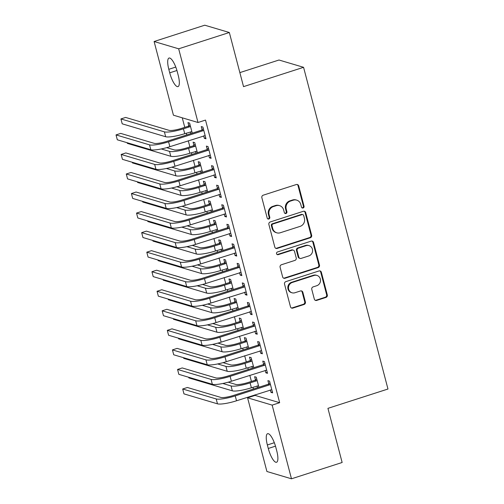 <?xml version="1.0" encoding="UTF-8"?>
<svg xmlns="http://www.w3.org/2000/svg" width="504" height="504" viewBox="0 0 504 504"><rect width="100%" height="100%" fill="white"/><g stroke="black" fill="none" stroke-linecap="round" stroke-linejoin="round"><path stroke-width="0.76" d="M303.099 207.994A1.411 1.329 106.5 0 0 304.038 206.237L298.689 185.85A2.016 1.896 106.5 0 0 296.346 184.527L263.195 195.199A2.016 1.896 106.5 0 0 261.859 197.707L267.208 218.093A1.411 1.329 106.5 0 0 268.846 219.019A1.411 1.329 106.5 0 0 269.785 217.262L269.092 214.622A6.458 6.08 106.5 0 1 273.376 206.59L276.135 205.701A6.458 6.08 106.5 0 1 279.588 205.651A6.458 6.08 106.5 0 1 283.639 209.941L284.332 212.581A1.411 1.329 106.5 0 0 285.976 213.507A1.411 1.329 106.5 0 0 286.908 211.749L286.222 209.11A6.458 6.08 106.5 0 1 290.499 201.077L293.265 200.183A6.458 6.08 106.5 0 1 296.711 200.138A6.458 6.08 106.5 0 1 300.768 204.429L301.461 207.062A1.411 1.329 106.5 0 0 303.099 207.994M302.028 207.856A1.411 1.329 106.5 0 0 303.377 206.035L298.028 185.655A2.016 1.896 106.5 0 0 297.083 184.445M267.775 218.887A1.411 1.329 106.5 0 0 269.123 217.067L268.43 214.427L269.092 214.622M284.899 213.375A1.411 1.329 106.5 0 0 286.247 211.554L285.554 208.914L286.222 209.11M314.32 299.099A2.016 1.896 106.5 0 0 316.663 300.422L325.962 297.429A2.016 1.896 106.5 0 0 327.304 294.916L321.363 272.28A2.016 1.896 106.5 0 0 319.019 270.95L285.869 281.623A2.016 1.896 106.5 0 0 284.533 284.136L290.474 306.772A2.016 1.896 106.5 0 0 292.818 308.101L304.051 304.485A2.016 1.896 106.5 0 0 305.386 301.972L302.847 292.282A2.016 1.896 106.5 0 0 300.504 290.959L294.928 292.748A5.399 5.078 106.5 0 1 292.049 292.793A5.399 5.078 106.5 0 1 288.477 287.69A5.399 5.078 106.5 0 1 292.238 282.486L314.061 275.461A5.399 5.078 106.5 0 1 316.947 275.423A5.399 5.078 106.5 0 1 320.512 280.52A5.399 5.078 106.5 0 1 316.751 285.724L313.116 286.896A2.016 1.896 106.5 0 0 311.781 289.409L314.32 299.099M254.942 394.853L255.087 395.401L279.657 402.696L205.512 120.078L198.009 122.491L173.433 115.195L154.104 41.511L178.674 48.806L198.009 122.491M279.657 402.696L272.154 405.115L291.482 478.8L266.912 471.498L247.577 397.814L272.154 405.115M154.104 41.511L204.763 25.2L229.333 32.502L243.533 86.638L303.572 67.309L387.973 389.025L327.934 408.353L342.14 462.489L291.482 478.8M229.333 32.502L178.674 48.806M310.313 237.762A2.016 1.896 106.5 0 0 311.648 235.255L305.714 212.612A2.016 1.896 106.5 0 0 303.364 211.289L270.22 221.962A2.016 1.896 106.5 0 0 268.878 224.469L274.819 247.111A2.016 1.896 106.5 0 0 277.162 248.434L310.313 237.762L309.645 237.567A2.016 1.896 106.5 0 0 310.987 235.053L305.046 212.417A2.016 1.896 106.5 0 0 304.101 211.208M313.538 242.449L319.479 265.085A2.016 1.896 106.5 0 1 318.137 267.599L284.993 278.265A2.016 1.896 106.5 0 1 282.643 276.942L280.104 267.252A2.016 1.896 106.5 0 1 281.44 264.745L294.884 260.417A2.016 1.896 106.5 0 0 296.226 257.903L294.538 251.477A2.016 1.896 106.5 0 0 292.194 250.148L278.195 254.659A1.411 1.329 106.5 0 1 276.507 253.329A1.411 1.329 106.5 0 1 277.49 251.969L311.195 241.12A2.016 1.896 106.5 0 1 313.538 242.449L312.871 242.248L318.812 264.89L319.479 265.085M303.572 67.309L279.002 60.014L239.854 72.614M265.198 370.352L265.847 372.828L267.511 373.319L264.43 361.595L262.773 361.097L263.605 364.272M253.789 367.7L251.149 357.645L249.493 357.153L250.324 360.322M251.918 366.408L252.378 368.153M254.948 331.26L255.591 333.736L257.254 334.228L254.18 322.503L252.517 322.012L253.348 325.181M243.533 328.608L240.893 318.553L239.236 318.062L240.068 321.237M241.662 327.316L242.122 329.068M244.692 292.175L245.341 294.645L246.998 295.136L243.923 283.412L242.26 282.92L243.092 286.089M233.276 289.523L230.643 279.468L228.98 278.97L229.811 282.146M231.405 288.225L231.865 289.976M234.436 253.084L235.084 255.553L236.741 256.051L233.667 244.32L232.01 243.829L232.842 247.004M223.02 250.431L220.387 240.377L218.723 239.885L219.555 243.054M221.155 249.14L221.609 250.885M224.179 213.992L224.828 216.468L226.491 216.959L223.411 205.229L221.754 204.737L222.585 207.913M212.77 211.34L210.13 201.285L208.467 200.794L209.305 203.963M210.899 210.048L211.359 211.793M213.923 174.901L214.572 177.377L216.235 177.868L213.154 166.144L211.497 165.646L212.329 168.821M202.513 172.248L199.874 162.194L198.217 161.702L199.048 164.877M200.642 170.957L201.102 172.702M203.673 135.815L204.322 138.285L205.978 138.776L202.904 127.052L201.241 126.561L202.072 129.73M192.257 133.157L189.617 123.108L187.961 122.611L188.792 125.786M190.386 131.865L190.846 133.617M182.259 117.816L184.766 127.348M186.291 133.182L186.751 134.933M188.282 140.767L189.888 146.897M191.419 152.731L191.879 154.476M193.41 160.31L195.017 166.44M196.547 172.273L197.007 174.025M198.538 179.859L200.145 185.989M201.676 191.822L202.136 193.567M203.666 199.401L205.273 205.531M206.804 211.365L207.264 213.11M208.795 218.944L210.401 225.074M211.932 230.908L212.392 232.659M213.923 238.493L215.529 244.623M217.06 250.457L217.52 252.202M219.051 258.035L220.657 264.165M222.188 269.999L222.648 271.75M224.173 277.584L225.786 283.708M227.317 289.548L227.77 291.293M229.301 297.127L230.914 303.257M232.445 309.091L232.898 310.836M234.429 316.669L236.036 322.799M237.567 328.633L238.027 330.385M239.558 336.218L241.164 342.348M242.695 348.182L243.155 349.927M244.686 355.761L246.292 361.891M247.823 367.725L248.283 369.476M249.814 375.31L251.42 381.434M252.951 387.267L253.411 389.019M197.385 152.706L194.746 142.651L193.089 142.16L193.92 145.328M195.514 151.414L195.974 153.159M208.795 155.358L209.444 157.828L211.107 158.325L208.032 146.595L206.369 146.103L207.201 149.278M207.642 191.797L205.002 181.742L203.345 181.245L204.177 184.42M205.771 190.499L206.231 192.251M219.051 194.45L219.7 196.919L221.363 197.417L218.282 185.686L216.626 185.195L217.457 188.364M217.898 230.882L215.258 220.828L213.595 220.336L214.427 223.511M216.027 229.591L216.487 231.342M229.307 233.541L229.956 236.011L231.619 236.502L228.539 224.778L226.882 224.286L227.713 227.455M228.148 269.974L225.515 259.919L223.852 259.428L224.683 262.603M226.283 268.682L226.737 270.428M239.564 272.626L240.213 275.102L241.87 275.594L238.795 263.869L237.132 263.372L237.97 266.547M238.405 309.065L235.765 299.011L234.108 298.519L234.94 301.688M236.534 307.774L236.993 309.519M249.82 311.718L250.469 314.194L252.126 314.685L249.052 302.954L247.388 302.463L248.22 305.638M248.661 348.157L246.021 338.102L244.364 337.611L245.196 340.78M246.79 346.859L247.25 348.611M260.07 350.809L260.719 353.279L262.382 353.776L259.308 342.046L257.645 341.554L258.476 344.723M258.917 387.248L256.278 377.194L254.621 376.696L255.452 379.871M257.046 385.951L257.506 387.702M270.327 389.901L270.976 392.37L272.639 392.862L269.558 381.137L267.901 380.646L268.733 383.815M276.784 451.004A13.154 3.73 72.2 0 1 276.564 462.262A13.154 3.73 72.2 0 1 268.279 448.478L267.359 444.963A13.154 3.73 72.2 0 1 267.58 433.705A13.154 3.73 72.2 0 1 275.858 447.489L276.784 451.004M255.087 395.401L247.577 397.814M168.808 69.306A13.154 3.73 72.2 0 1 169.023 58.048A13.154 3.73 72.2 0 1 177.307 71.833L178.227 75.348A13.154 3.73 72.2 0 1 178.013 86.606A13.154 3.73 72.2 0 1 169.728 72.822L168.808 69.306L175.77 67.064M204.322 138.285L205.733 137.831M209.444 157.828L210.855 157.374M214.572 177.377L215.983 176.923M219.7 196.919L221.111 196.466M224.828 216.468L226.239 216.008M229.956 236.011L231.368 235.557M235.084 255.553L236.496 255.1M240.213 275.102L241.624 274.649M245.341 294.645L246.752 294.191M250.469 314.194L251.88 313.734M255.591 333.736L257.008 333.283M260.719 353.279L262.13 352.825M265.847 372.828L267.259 372.374M270.976 392.37L272.387 391.917M296.711 200.138L296.05 199.937A6.458 6.08 106.5 0 0 292.597 199.987L293.265 200.183M285.554 208.914A6.458 6.08 106.5 0 1 289.838 200.876L292.597 199.987M279.588 205.651L278.92 205.456A6.458 6.08 106.5 0 0 275.474 205.5L276.135 205.701M268.43 214.427A6.458 6.08 106.5 0 1 272.708 206.388L275.474 205.5M275.764 248.321A2.016 1.896 106.5 0 0 276.501 248.239L309.645 237.567M303.685 215.554A1.411 1.329 106.5 0 0 302.047 214.628L272.947 223.996A1.411 1.329 106.5 0 0 272.009 225.754L272.74 228.532A6.458 6.08 106.5 0 0 276.797 232.823A6.458 6.08 106.5 0 0 280.243 232.772L300.132 226.372A6.458 6.08 106.5 0 0 304.416 218.339L303.685 215.554M302.797 214.616L302.135 214.421A1.411 1.329 106.5 0 0 301.379 214.427L302.047 214.628M276.797 232.823L276.129 232.627A6.458 6.08 106.5 0 1 272.078 228.337L271.347 225.553A1.411 1.329 106.5 0 1 272.286 223.795L301.379 214.427M283.588 278.151A2.016 1.896 106.5 0 0 284.325 278.069L317.476 267.397A2.016 1.896 106.5 0 0 318.812 264.89M293.271 250.135L292.603 249.94A2.016 1.896 106.5 0 0 291.526 249.953L277.534 254.457L278.195 254.659M277.124 254.52A1.411 1.329 106.5 0 0 277.534 254.457M308.832 255.925A5.399 5.078 106.5 0 0 312.593 250.721A5.399 5.078 106.5 0 0 309.028 245.618A5.399 5.078 106.5 0 0 306.142 245.662L298.456 248.132A2.016 1.896 106.5 0 0 297.114 250.646L298.803 257.072A2.016 1.896 106.5 0 0 301.146 258.401L308.832 255.925M309.028 245.618L308.36 245.423A5.399 5.078 106.5 0 0 305.481 245.461L306.142 245.662M300.069 258.413L299.408 258.218A2.016 1.896 106.5 0 1 298.135 256.876L296.453 250.45A2.016 1.896 106.5 0 1 297.788 247.936L305.481 245.461M312.871 242.248A2.016 1.896 106.5 0 0 311.926 241.038M316.947 275.423L316.279 275.222A5.399 5.078 106.5 0 0 313.4 275.266L314.061 275.461M292.049 292.793L291.381 292.597A5.399 5.078 106.5 0 1 287.816 287.494A5.399 5.078 106.5 0 1 291.577 282.29L313.4 275.266M291.419 307.982A2.016 1.896 106.5 0 0 292.15 307.9L303.383 304.284A2.016 1.896 106.5 0 0 304.725 301.776L302.179 292.087A2.016 1.896 106.5 0 0 301.241 290.877M315.265 300.308A2.016 1.896 106.5 0 0 316.002 300.226L325.3 297.228A2.016 1.896 106.5 0 0 326.636 294.72L320.702 272.084A2.016 1.896 106.5 0 0 319.757 270.868M188.269 126.221L181.787 128.312A10.275 1.877 165.3 0 1 169.086 130.341L125.616 117.432L120.928 118.938L164.392 131.853A15.416 2.816 -14.7 0 0 183.443 128.803L189.926 126.718L188.269 126.221L190.046 124.734M120.928 118.938L122.207 123.827L165.677 136.742A15.416 2.816 -14.7 0 0 184.729 133.686L191.867 131.657M190.455 126.277L189.926 126.718M203.736 130.221L203.213 130.662L201.55 130.171L166.925 141.315A10.275 1.877 165.3 0 1 154.224 143.35L120.721 133.396L116.027 134.908L149.53 144.862A15.416 2.816 -14.7 0 0 168.582 141.807L203.213 130.662M116.027 134.908L117.312 139.791L150.816 149.745A15.416 2.816 -14.7 0 0 169.867 146.696L205.147 135.607M201.55 130.171L203.333 128.684M195.577 145.82L195.054 146.261L193.397 145.769L186.915 147.855A10.275 1.877 165.3 0 1 174.208 149.89L166.673 147.647M193.397 145.769L195.174 144.283M127.165 142.72L127.336 143.369L170.799 156.284A15.416 2.816 -14.7 0 0 189.857 153.235L196.995 151.206M161.274 148.951L169.52 151.395A15.416 2.816 -14.7 0 0 188.572 148.346L195.054 146.261M200.705 165.369L200.183 165.803L198.526 165.312L192.037 167.397A10.275 1.877 165.3 0 1 179.336 169.432L171.801 167.196M198.526 165.312L200.302 163.825M132.294 162.263L132.464 162.918L175.928 175.827A15.416 2.816 -14.7 0 0 194.979 172.778L202.117 170.749M166.402 168.493L174.649 170.944A15.416 2.816 -14.7 0 0 193.7 167.895L200.183 165.803M208.864 149.77L208.341 150.205L206.678 149.713L172.053 160.858A10.275 1.877 165.3 0 1 159.352 162.893L125.849 152.939L121.155 154.451L154.659 164.405A15.416 2.816 -14.7 0 0 173.71 161.356L208.341 150.205M121.155 154.451L122.441 159.34L155.944 169.294A15.416 2.816 -14.7 0 0 174.995 166.238L210.275 155.15M206.678 149.713L208.461 148.226M213.992 169.312L213.463 169.754L211.806 169.256L177.181 180.407A10.275 1.877 165.3 0 1 164.48 182.442L130.971 172.488L126.283 173.993L159.787 183.947A15.416 2.816 -14.7 0 0 178.838 180.898L213.463 169.754M126.283 173.993L127.562 178.882L161.072 188.836A15.416 2.816 -14.7 0 0 180.123 185.787L215.403 174.699M211.806 169.256L213.583 167.775M205.834 184.911L205.311 185.352L203.654 184.855L197.165 186.946A10.275 1.877 165.3 0 1 184.464 188.981L176.929 186.738M203.654 184.855L205.43 183.374M137.422 181.812L137.592 182.461L181.056 195.376A15.416 2.816 -14.7 0 0 200.107 192.326L207.245 190.298M171.53 188.036L179.777 190.487A15.416 2.816 -14.7 0 0 198.828 187.438L205.311 185.352M210.962 204.46L210.439 204.895L208.776 204.404L202.293 206.489A10.275 1.877 165.3 0 1 189.592 208.524L182.057 206.287M208.776 204.404L210.559 202.917M142.55 201.354L142.72 202.003L186.184 214.918A15.416 2.816 -14.7 0 0 205.235 211.869L212.373 209.84M176.658 207.585L184.905 210.036A15.416 2.816 -14.7 0 0 203.956 206.98L210.439 204.895M219.12 188.861L218.591 189.296L216.934 188.805L182.309 199.949A10.275 1.877 165.3 0 1 169.609 201.984L136.099 192.03L131.412 193.542L164.915 203.496A15.416 2.816 -14.7 0 0 183.966 200.447L218.591 189.296M131.412 193.542L132.691 198.425L166.194 208.379A15.416 2.816 -14.7 0 0 185.252 205.33L220.532 194.242M216.934 188.805L218.711 187.318M224.242 208.404L223.719 208.839L222.062 208.347L187.431 219.498A10.275 1.877 165.3 0 1 174.731 221.527L141.227 211.573L136.54 213.085L170.043 223.039A15.416 2.816 -14.7 0 0 189.094 219.99L223.719 208.839M136.54 213.085L137.819 217.974L171.322 227.928A15.416 2.816 -14.7 0 0 190.373 224.879L225.66 213.784M222.062 208.347L223.839 206.861M216.09 224.003L215.567 224.438L213.904 223.946L207.421 226.038A10.275 1.877 165.3 0 1 194.72 228.066L187.186 225.83M213.904 223.946L215.687 222.459M147.678 220.897L147.848 221.552L191.312 234.467A15.416 2.816 -14.7 0 0 210.363 231.412L217.501 229.383M181.787 227.128L190.033 229.578A15.416 2.816 -14.7 0 0 209.084 226.529L215.567 224.438M229.37 227.947L228.847 228.388L227.191 227.896L192.559 239.041A10.275 1.877 165.3 0 1 179.859 241.076L146.355 231.122L141.668 232.634L175.172 242.588A15.416 2.816 -14.7 0 0 194.223 239.532L228.847 228.388M141.668 232.634L142.947 237.516L176.45 247.47A15.416 2.816 -14.7 0 0 195.502 244.421L230.782 233.333M227.191 227.896L228.967 226.409M221.218 243.545L220.695 243.986L219.032 243.495L212.549 245.58A10.275 1.877 165.3 0 1 199.849 247.615L192.314 245.372M219.032 243.495L220.815 242.008M152.8 240.446L152.977 241.095L196.44 254.01A15.416 2.816 -14.7 0 0 215.492 250.961L222.629 248.932M186.915 246.677L195.155 249.121A15.416 2.816 -14.7 0 0 214.213 246.072L220.695 243.986M234.499 247.496L233.976 247.93L232.319 247.439L197.688 258.584A10.275 1.877 165.3 0 1 184.987 260.618L151.483 250.664L146.796 252.176L180.3 262.13A15.416 2.816 -14.7 0 0 199.351 259.081L233.976 247.93M146.796 252.176L148.075 257.059L181.579 267.019A15.416 2.816 -14.7 0 0 200.63 263.964L235.91 252.876M232.319 247.439L234.095 245.952M226.346 263.094L225.823 263.529L224.16 263.038L217.678 265.123A10.275 1.877 165.3 0 1 204.977 267.158L197.436 264.921M224.16 263.038L225.943 261.551M157.928 259.988L158.099 260.644L201.569 273.552A15.416 2.816 -14.7 0 0 220.62 270.503L227.758 268.474M192.043 266.219L200.283 268.67A15.416 2.816 -14.7 0 0 219.334 265.621L225.823 263.529M239.627 267.038L239.104 267.479L237.441 266.981L202.816 278.132A10.275 1.877 165.3 0 1 190.115 280.167L156.612 270.213L151.918 271.719L185.428 281.673A15.416 2.816 -14.7 0 0 204.479 278.624L239.104 267.479M151.918 271.719L153.203 276.608L186.707 286.562A15.416 2.816 -14.7 0 0 205.758 283.513L241.038 272.418M237.441 266.981L239.224 265.495M231.475 282.637L230.952 283.078L229.288 282.58L222.806 284.672A10.275 1.877 165.3 0 1 210.105 286.707L202.564 284.464M229.288 282.58L231.065 281.093M163.057 279.537L163.227 280.186L206.697 293.101A15.416 2.816 -14.7 0 0 225.748 290.052L232.886 288.023M197.171 285.762L205.412 288.212A15.416 2.816 -14.7 0 0 224.463 285.163L230.952 283.078M244.755 286.587L244.232 287.022L242.569 286.53L207.944 297.675A10.275 1.877 165.3 0 1 195.243 299.71L161.74 289.756L157.046 291.268L190.55 301.222A15.416 2.816 -14.7 0 0 209.607 298.173L244.232 287.022M157.046 291.268L158.332 296.15L191.835 306.104A15.416 2.816 -14.7 0 0 210.886 303.055L246.166 291.967M242.569 286.53L244.352 285.043M236.603 302.186L236.074 302.62L234.417 302.129L227.934 304.214A10.275 1.877 165.3 0 1 215.233 306.249L207.692 304.007M234.417 302.129L236.193 300.642M168.185 299.08L168.355 299.729L211.825 312.644A15.416 2.816 -14.7 0 0 230.876 309.595L238.014 307.566M202.299 305.311L210.54 307.761A15.416 2.816 -14.7 0 0 229.591 304.706L236.074 302.62M249.883 306.13L249.36 306.564L247.697 306.073L213.072 317.224A10.275 1.877 165.3 0 1 200.371 319.252L166.868 309.298L162.175 310.81L195.678 320.764A15.416 2.816 -14.7 0 0 214.736 317.715L249.36 306.564M162.175 310.81L163.46 315.699L196.963 325.653A15.416 2.816 -14.7 0 0 216.014 322.604L251.294 311.51M247.697 306.073L249.48 304.586M241.725 321.728L241.202 322.163L239.545 321.672L233.062 323.757A10.275 1.877 165.3 0 1 220.361 325.792L212.82 323.555M239.545 321.672L241.322 320.185M173.313 318.623L173.483 319.278L216.947 332.193A15.416 2.816 -14.7 0 0 236.004 329.137L243.142 327.109M207.428 324.853L215.668 327.304A15.416 2.816 -14.7 0 0 234.719 324.255L241.202 322.163M255.011 325.672L254.488 326.113L252.825 325.622L218.201 336.766A10.275 1.877 165.3 0 1 205.5 338.801L171.996 328.847L167.303 330.353L200.806 340.307A15.416 2.816 -14.7 0 0 219.857 337.258L254.488 326.113M167.303 330.353L168.588 335.242L202.091 345.196A15.416 2.816 -14.7 0 0 221.143 342.147L256.423 331.059M252.825 325.622L254.608 324.135M246.853 341.271L246.33 341.712L244.673 341.221L238.184 343.306A10.275 1.877 165.3 0 1 225.483 345.341L217.948 343.098M244.673 341.221L246.45 339.734M178.441 338.171L178.611 338.82L222.075 351.735A15.416 2.816 -14.7 0 0 241.126 348.686L248.27 346.658M212.549 344.402L220.796 346.846A15.416 2.816 -14.7 0 0 239.847 343.797L246.33 341.712M260.14 345.221L259.617 345.656L257.954 345.164L223.329 356.309A10.275 1.877 165.3 0 1 210.628 358.344L177.124 348.39L172.431 349.902L205.934 359.856A15.416 2.816 -14.7 0 0 224.986 356.807L259.617 345.656M172.431 349.902L173.716 354.784L207.22 364.739A15.416 2.816 -14.7 0 0 226.271 361.689L261.551 350.601M257.954 345.164L259.73 343.678M251.981 360.82L251.458 361.255L249.801 360.763L243.312 362.849A10.275 1.877 165.3 0 1 230.612 364.883L223.077 362.647M249.801 360.763L251.578 359.276M183.569 357.714L183.739 358.369L227.203 371.278A15.416 2.816 -14.7 0 0 246.254 368.229L253.392 366.2M217.678 363.945L225.924 366.395A15.416 2.816 -14.7 0 0 244.976 363.346L251.458 361.255M265.268 364.764L264.739 365.205L263.082 364.707L228.457 375.858A10.275 1.877 165.3 0 1 215.756 377.893L182.246 367.939L177.559 369.445L211.063 379.399A15.416 2.816 -14.7 0 0 230.114 376.349L264.739 365.205M177.559 369.445L178.838 374.333L212.348 384.287A15.416 2.816 -14.7 0 0 231.399 381.238L266.679 370.144M263.082 364.707L264.858 363.22M257.109 380.363L256.586 380.804L254.929 380.306L248.441 382.397A10.275 1.877 165.3 0 1 235.74 384.426L228.205 382.19M254.929 380.306L256.706 378.819M188.698 377.263L188.868 377.912L232.331 390.827A15.416 2.816 -14.7 0 0 251.383 387.778L258.521 385.743M222.806 383.487L231.053 385.938A15.416 2.816 -14.7 0 0 250.104 382.889L256.586 380.804M270.39 384.313L269.867 384.747L268.21 384.256L233.585 395.401A10.275 1.877 165.3 0 1 220.878 397.435L187.375 387.481L182.687 388.994L216.191 398.947A15.416 2.816 -14.7 0 0 235.242 395.892L269.867 384.747M182.687 388.994L183.966 393.876L217.47 403.83A15.416 2.816 -14.7 0 0 236.527 400.781L271.807 389.693M268.21 384.256L269.987 382.769M303.377 206.035L304.038 206.237M269.123 217.067L269.785 217.262M286.247 211.554L286.908 211.749M289.838 200.876L290.499 201.077M272.708 206.388L273.376 206.59M298.028 185.655L298.689 185.85M276.501 248.239L277.162 248.434M305.046 212.417L305.714 212.612M310.987 235.053L311.648 235.255M272.286 223.795L272.947 223.996M271.347 225.553L272.009 225.754M272.078 228.337L272.74 228.532M317.476 267.397L318.137 267.599M284.325 278.069L284.993 278.265M291.526 249.953L292.194 250.148M297.788 247.936L298.456 248.132M296.453 250.45L297.114 250.646M298.135 256.876L298.803 257.072M291.577 282.29L292.238 282.486M302.179 292.087L302.847 292.282M304.725 301.776L305.386 301.972M303.383 304.284L304.051 304.485M292.15 307.9L292.818 308.101M320.702 272.084L321.363 272.28M326.636 294.72L327.304 294.916M325.3 297.228L325.962 297.429M316.002 300.226L316.663 300.422M169.728 72.822L176.936 70.503M268.279 448.478L275.486 446.16M267.359 444.963L274.321 442.72M183.443 128.803L184.729 133.686M164.392 131.853L165.677 136.742M168.582 141.807L169.867 146.696M149.53 144.862L150.816 149.745M188.572 148.346L189.857 153.235M169.52 151.395L170.799 156.284M193.7 167.895L194.979 172.778M174.649 170.944L175.928 175.827M173.71 161.356L174.995 166.238M154.659 164.405L155.944 169.294M178.838 180.898L180.123 185.787M159.787 183.947L161.072 188.836M198.828 187.438L200.107 192.326M179.777 190.487L181.056 195.376M203.956 206.98L205.235 211.869M184.905 210.036L186.184 214.918M183.966 200.447L185.252 205.33M164.915 203.496L166.194 208.379M189.094 219.99L190.373 224.879M170.043 223.039L171.322 227.928M209.084 226.529L210.363 231.412M190.033 229.578L191.312 234.467M194.223 239.532L195.502 244.421M175.172 242.588L176.45 247.47M214.213 246.072L215.492 250.961M195.155 249.121L196.44 254.01M199.351 259.081L200.63 263.964M180.3 262.13L181.579 267.019M219.334 265.621L220.62 270.503M200.283 268.67L201.569 273.552M204.479 278.624L205.758 283.513M185.428 281.673L186.707 286.562M224.463 285.163L225.748 290.052M205.412 288.212L206.697 293.101M209.607 298.173L210.886 303.055M190.55 301.222L191.835 306.104M229.591 304.706L230.876 309.595M210.54 307.761L211.825 312.644M214.736 317.715L216.014 322.604M195.678 320.764L196.963 325.653M234.719 324.255L236.004 329.137M215.668 327.304L216.947 332.193M219.857 337.258L221.143 342.147M200.806 340.307L202.091 345.196M239.847 343.797L241.126 348.686M220.796 346.846L222.075 351.735M224.986 356.807L226.271 361.689M205.934 359.856L207.22 364.739M244.976 363.346L246.254 368.229M225.924 366.395L227.203 371.278M230.114 376.349L231.399 381.238M211.063 379.399L212.348 384.287M250.104 382.889L251.383 387.778M231.053 385.938L232.331 390.827M235.242 395.892L236.527 400.781M216.191 398.947L217.47 403.83"/></g></svg>

